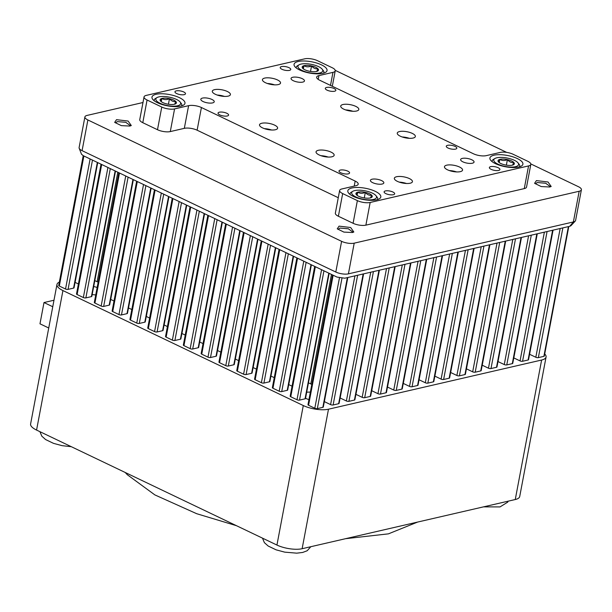 <?xml version="1.0" encoding="UTF-8"?>
<svg xmlns="http://www.w3.org/2000/svg" width="612" height="612" viewBox="0 0 612 612"><rect width="100%" height="100%" fill="white"/><g stroke="black" fill="none" stroke-linecap="round" stroke-linejoin="round"><path stroke-width="0.92" d="M172.783 106.167A12.638 4.315 10.7 0 0 180.112 101.982A12.638 4.315 10.7 0 0 163.718 96.505A12.638 4.315 10.7 0 0 156.97 97.606A12.638 4.315 10.7 0 0 159.181 102.824A12.638 4.315 10.7 0 0 172.783 106.167M180.112 101.982L181.183 103.352A14.045 4.789 -169.3 0 1 181.802 105.241A14.045 4.789 -169.3 0 1 181.489 105.945M171.23 104.514A8.308 2.838 10.7 0 0 174.642 104.193A8.308 2.838 10.7 0 0 175.667 103.78A8.308 2.838 10.7 0 0 175.866 101.554A8.308 2.838 10.7 0 0 169.478 98.693A8.308 2.838 10.7 0 0 161.859 98.478A8.308 2.838 10.7 0 0 160.459 100.911A8.308 2.838 10.7 0 0 160.635 101.118A8.308 2.838 10.7 0 0 167.022 103.979A8.308 2.838 10.7 0 0 171.23 104.514M154.239 100.796A14.045 4.789 -169.3 0 1 154.209 100.024A14.045 4.789 -169.3 0 1 155.471 98.494L156.97 97.606M174.642 104.193L175.866 101.554C173.502 101.944 171.375 100.995 169.478 98.693C166.686 99.955 164.146 99.886 161.859 98.478L160.635 101.118M168.43 104.239L169.478 98.693M161.262 101.669L161.859 98.478M308.93 399.644A12.087 4.123 -169.3 0 1 306.23 398.557A12.087 4.123 -169.3 0 1 305.556 398.221M306.681 392.231A12.087 4.123 -169.3 0 1 310.345 392.139M93.69 286.508A12.087 4.123 -169.3 0 1 97.147 287.502M59.341 282.117A18.123 6.189 10.7 0 0 56.962 284.473A18.123 6.189 10.7 0 0 62.929 290.57L36.567 430.075L276.938 545.055L303.292 405.549A18.123 6.189 10.7 0 0 328.491 409.206L541.62 360.032A18.123 6.189 10.7 0 0 546.072 357.01A18.123 6.189 10.7 0 0 544.718 353.95M36.567 430.075A18.123 6.189 -169.3 0 1 30.6 423.978L56.962 284.473M546.072 357.01L519.718 496.516A18.123 6.189 -169.3 0 1 515.258 499.537L541.62 360.032M328.491 409.206L302.129 548.712L515.258 499.537M302.129 548.712A18.123 6.189 -169.3 0 1 276.938 545.055M62.929 290.57L303.292 405.549M95.755 294.892A12.087 4.123 -169.3 0 1 92.167 294.556M48.738 327.994L39.979 323.809L43.995 302.542L52.754 306.734M43.995 302.542L53.978 300.24M368.638 199.856A12.638 4.315 10.7 0 0 375.967 195.672A12.638 4.315 10.7 0 0 359.573 190.194A12.638 4.315 10.7 0 0 352.826 191.296A12.638 4.315 10.7 0 0 355.029 196.513A12.638 4.315 10.7 0 0 368.638 199.856M375.967 195.672L377.038 197.041A14.045 4.789 -169.3 0 1 377.658 198.931A14.045 4.789 -169.3 0 1 377.344 199.634M367.085 198.204A8.308 2.838 10.7 0 0 370.497 197.883A8.308 2.838 10.7 0 0 371.515 197.469A8.308 2.838 10.7 0 0 371.721 195.243A8.308 2.838 10.7 0 0 365.333 192.382A8.308 2.838 10.7 0 0 357.714 192.168A8.308 2.838 10.7 0 0 356.306 194.601A8.308 2.838 10.7 0 0 356.49 194.807A8.308 2.838 10.7 0 0 362.878 197.668A8.308 2.838 10.7 0 0 367.085 198.204M350.095 194.486A14.045 4.789 -169.3 0 1 350.064 193.713A14.045 4.789 -169.3 0 1 351.326 192.183L352.826 191.296M370.497 197.883L371.721 195.243C369.357 195.633 367.223 194.677 365.333 192.382C362.541 193.644 360.001 193.576 357.714 192.168L356.49 194.807M364.285 197.928L365.333 192.382M357.11 195.358L357.714 192.168M314.874 73.386A12.638 4.315 10.7 0 0 322.203 69.202A12.638 4.315 10.7 0 0 305.801 63.717A12.638 4.315 10.7 0 0 299.061 64.826A12.638 4.315 10.7 0 0 301.265 70.043A12.638 4.315 10.7 0 0 314.874 73.386M322.203 69.202L323.274 70.571A14.045 4.789 -169.3 0 1 323.893 72.453A14.045 4.789 -169.3 0 1 323.58 73.165M313.321 71.726A8.308 2.838 10.7 0 0 316.725 71.413A8.308 2.838 10.7 0 0 317.75 71A8.308 2.838 10.7 0 0 317.957 68.766A8.308 2.838 10.7 0 0 311.562 65.912A8.308 2.838 10.7 0 0 303.95 65.691A8.308 2.838 10.7 0 0 302.542 68.123A8.308 2.838 10.7 0 0 302.718 68.337A8.308 2.838 10.7 0 0 309.114 71.191A8.308 2.838 10.7 0 0 313.321 71.726M296.33 68.016A14.045 4.789 -169.3 0 1 296.292 67.244A14.045 4.789 -169.3 0 1 297.562 65.714L299.061 64.826M316.725 71.413L317.957 68.766C315.593 69.164 313.459 68.207 311.562 65.912C308.769 67.175 306.23 67.106 303.95 65.691L302.718 68.337M310.513 71.459L311.562 65.912M303.345 68.881L303.95 65.691M510.729 167.076A12.638 4.315 10.7 0 0 518.05 162.891A12.638 4.315 10.7 0 0 501.656 157.406A12.638 4.315 10.7 0 0 494.909 158.516A12.638 4.315 10.7 0 0 497.12 163.733A12.638 4.315 10.7 0 0 510.729 167.076M518.05 162.891L519.121 164.261A14.045 4.789 -169.3 0 1 519.741 166.143A14.045 4.789 -169.3 0 1 519.435 166.854M509.169 165.416A8.308 2.838 10.7 0 0 512.581 165.102A8.308 2.838 10.7 0 0 513.606 164.689A8.308 2.838 10.7 0 0 513.805 162.455A8.308 2.838 10.7 0 0 507.417 159.602A8.308 2.838 10.7 0 0 499.805 159.38A8.308 2.838 10.7 0 0 498.398 161.813A8.308 2.838 10.7 0 0 498.573 162.027A8.308 2.838 10.7 0 0 504.961 164.88A8.308 2.838 10.7 0 0 509.169 165.416M492.178 161.706A14.045 4.789 -169.3 0 1 492.147 160.933A14.045 4.789 -169.3 0 1 493.41 159.403L494.909 158.516M512.581 165.102L513.805 162.455C511.441 162.853 509.314 161.897 507.417 159.602C504.625 160.864 502.085 160.795 499.805 159.38L498.573 162.027M506.369 165.148L507.417 159.602M499.201 162.57L499.805 159.38M535.416 183.791L537.275 182.537L545.697 183.248L550.257 186.599M338.076 229.324L339.928 228.069L348.35 228.781L352.917 232.132M115.515 122.859L117.374 121.604L125.797 122.316L130.356 125.667M334.091 88.533A5.37 1.836 10.7 0 0 328.567 87.287A5.37 1.836 10.7 0 0 325.301 88.35A5.37 1.836 10.7 0 0 327.076 90.155A5.37 1.836 10.7 0 0 332.591 91.402A5.37 1.836 10.7 0 0 335.858 90.339A5.37 1.836 10.7 0 0 334.091 88.533M455.068 146.406A5.37 1.836 10.7 0 0 449.545 145.159A5.37 1.836 10.7 0 0 446.278 146.214A5.37 1.836 10.7 0 0 448.045 148.028A5.37 1.836 10.7 0 0 453.568 149.267A5.37 1.836 10.7 0 0 456.835 148.211A5.37 1.836 10.7 0 0 455.068 146.406M347.8 171.153A5.37 1.836 10.7 0 0 342.276 169.906A5.37 1.836 10.7 0 0 339.01 170.97A5.37 1.836 10.7 0 0 340.777 172.775A5.37 1.836 10.7 0 0 346.3 174.022A5.37 1.836 10.7 0 0 349.567 172.959A5.37 1.836 10.7 0 0 347.8 171.153M226.822 113.281A5.37 1.836 10.7 0 0 221.299 112.034A5.37 1.836 10.7 0 0 218.033 113.098A5.37 1.836 10.7 0 0 219.807 114.903A5.37 1.836 10.7 0 0 225.331 116.15A5.37 1.836 10.7 0 0 228.59 115.087A5.37 1.836 10.7 0 0 226.822 113.281M288.994 67.672A5.37 1.836 10.7 0 0 283.471 66.425A5.37 1.836 10.7 0 0 280.204 67.488A5.37 1.836 10.7 0 0 281.979 69.294A5.37 1.836 10.7 0 0 287.502 70.541A5.37 1.836 10.7 0 0 290.761 69.477A5.37 1.836 10.7 0 0 288.994 67.672M498.153 167.726A5.37 1.836 10.7 0 0 492.637 166.479A5.37 1.836 10.7 0 0 489.371 167.543A5.37 1.836 10.7 0 0 491.138 169.348A5.37 1.836 10.7 0 0 496.661 170.595A5.37 1.836 10.7 0 0 499.928 169.539A5.37 1.836 10.7 0 0 498.153 167.726M392.896 192.015A5.37 1.836 10.7 0 0 387.373 190.768A5.37 1.836 10.7 0 0 384.107 191.831A5.37 1.836 10.7 0 0 385.874 193.637A5.37 1.836 10.7 0 0 391.397 194.884A5.37 1.836 10.7 0 0 394.663 193.82A5.37 1.836 10.7 0 0 392.896 192.015M183.73 91.961A5.37 1.836 10.7 0 0 178.207 90.714A5.37 1.836 10.7 0 0 174.948 91.769A5.37 1.836 10.7 0 0 176.715 93.575A5.37 1.836 10.7 0 0 182.238 94.822A5.37 1.836 10.7 0 0 185.497 93.766A5.37 1.836 10.7 0 0 183.73 91.961M217.237 95.059A9.211 3.144 -169.3 0 1 224.413 96.413M227.373 91.509A9.211 3.144 10.7 0 0 217.91 89.375A9.211 3.144 10.7 0 0 212.31 91.188A9.211 3.144 10.7 0 0 215.347 94.286A9.211 3.144 10.7 0 0 224.811 96.421A9.211 3.144 10.7 0 0 230.403 94.608A9.211 3.144 10.7 0 0 227.373 91.509M267.36 83.492A9.211 3.144 -169.3 0 1 274.536 84.846M277.496 79.942A9.211 3.144 10.7 0 0 268.033 77.808A9.211 3.144 10.7 0 0 262.433 79.621A9.211 3.144 10.7 0 0 265.47 82.719A9.211 3.144 10.7 0 0 274.933 84.861A9.211 3.144 10.7 0 0 280.533 83.041A9.211 3.144 10.7 0 0 277.496 79.942M449.392 170.564A9.211 3.144 -169.3 0 1 456.56 171.918M459.528 167.022A9.211 3.144 10.7 0 0 450.057 164.888A9.211 3.144 10.7 0 0 444.465 166.701A9.211 3.144 10.7 0 0 447.494 169.799A9.211 3.144 10.7 0 0 456.965 171.934A9.211 3.144 10.7 0 0 462.557 170.121A9.211 3.144 10.7 0 0 459.528 167.022M399.261 182.131A9.211 3.144 -169.3 0 1 406.437 183.485M409.405 178.589A9.211 3.144 10.7 0 0 399.934 176.447A9.211 3.144 10.7 0 0 394.342 178.268A9.211 3.144 10.7 0 0 397.372 181.359A9.211 3.144 10.7 0 0 406.835 183.501A9.211 3.144 10.7 0 0 412.434 181.688A9.211 3.144 10.7 0 0 409.405 178.589M345.65 109.923A9.211 3.144 -169.3 0 1 352.826 111.277M355.786 106.381A9.211 3.144 10.7 0 0 346.323 104.239A9.211 3.144 10.7 0 0 340.723 106.052A9.211 3.144 10.7 0 0 343.753 109.15A9.211 3.144 10.7 0 0 353.223 111.292A9.211 3.144 10.7 0 0 358.816 109.471A9.211 3.144 10.7 0 0 355.786 106.381M402.183 136.966A9.211 3.144 -169.3 0 1 409.352 138.32M412.32 133.416A9.211 3.144 10.7 0 0 402.849 131.282A9.211 3.144 10.7 0 0 397.257 133.095A9.211 3.144 10.7 0 0 400.286 136.193A9.211 3.144 10.7 0 0 409.749 138.335A9.211 3.144 10.7 0 0 415.349 136.514A9.211 3.144 10.7 0 0 412.32 133.416M264.445 128.658A9.211 3.144 -169.3 0 1 271.621 130.012M274.581 125.116A9.211 3.144 10.7 0 0 265.118 122.974A9.211 3.144 10.7 0 0 259.519 124.794A9.211 3.144 10.7 0 0 262.556 127.885A9.211 3.144 10.7 0 0 272.019 130.027A9.211 3.144 10.7 0 0 277.618 128.206A9.211 3.144 10.7 0 0 274.581 125.116M320.979 155.7A9.211 3.144 -169.3 0 1 328.147 157.055M331.115 152.151A9.211 3.144 10.7 0 0 321.644 150.017A9.211 3.144 10.7 0 0 316.052 151.83A9.211 3.144 10.7 0 0 319.082 154.928A9.211 3.144 10.7 0 0 328.552 157.07A9.211 3.144 10.7 0 0 334.144 155.249A9.211 3.144 10.7 0 0 331.115 152.151M375.286 191.357A16.784 5.73 10.7 0 0 358.028 187.463A16.784 5.73 10.7 0 0 347.823 190.776A16.784 5.73 10.7 0 0 353.353 196.421A16.784 5.73 10.7 0 0 370.612 200.315A16.784 5.73 10.7 0 0 380.809 197.003A16.784 5.73 10.7 0 0 375.286 191.357M517.37 158.577A16.784 5.73 10.7 0 0 500.111 154.683A16.784 5.73 10.7 0 0 489.914 157.988A16.784 5.73 10.7 0 0 495.437 163.633A16.784 5.73 10.7 0 0 512.695 167.535A16.784 5.73 10.7 0 0 522.9 164.223A16.784 5.73 10.7 0 0 517.37 158.577M321.514 64.887A16.784 5.73 10.7 0 0 304.263 60.993A16.784 5.73 10.7 0 0 294.058 64.298A16.784 5.73 10.7 0 0 299.589 69.944A16.784 5.73 10.7 0 0 316.84 73.845A16.784 5.73 10.7 0 0 327.045 70.533A16.784 5.73 10.7 0 0 321.514 64.887M179.431 97.668A16.784 5.73 10.7 0 0 162.172 93.774A16.784 5.73 10.7 0 0 151.975 97.086A16.784 5.73 10.7 0 0 157.498 102.732A16.784 5.73 10.7 0 0 174.757 106.626A16.784 5.73 10.7 0 0 184.962 103.313A16.784 5.73 10.7 0 0 179.431 97.668M302.213 78.65A6.831 2.333 10.7 0 0 295.191 77.066A6.831 2.333 10.7 0 0 291.044 78.412A6.831 2.333 10.7 0 0 293.293 80.707A6.831 2.333 10.7 0 0 300.308 82.299A6.831 2.333 10.7 0 0 304.462 80.952A6.831 2.333 10.7 0 0 302.213 78.65M471.806 159.778A6.831 2.333 10.7 0 0 464.783 158.194A6.831 2.333 10.7 0 0 460.629 159.541A6.831 2.333 10.7 0 0 462.879 161.836A6.831 2.333 10.7 0 0 469.901 163.419A6.831 2.333 10.7 0 0 474.055 162.073A6.831 2.333 10.7 0 0 471.806 159.778M381.582 180.594A6.831 2.333 10.7 0 0 374.559 179.01A6.831 2.333 10.7 0 0 370.405 180.356A6.831 2.333 10.7 0 0 372.654 182.651A6.831 2.333 10.7 0 0 379.677 184.243A6.831 2.333 10.7 0 0 383.831 182.896A6.831 2.333 10.7 0 0 381.582 180.594M211.989 99.473A6.831 2.333 10.7 0 0 204.966 97.882A6.831 2.333 10.7 0 0 200.82 99.228A6.831 2.333 10.7 0 0 203.069 101.531A6.831 2.333 10.7 0 0 210.084 103.114A6.831 2.333 10.7 0 0 214.238 101.768A6.831 2.333 10.7 0 0 211.989 99.473M330.503 85.397L332.966 72.361A9.211 3.144 10.7 0 0 335.231 70.824A9.211 3.144 10.7 0 0 332.201 67.725L317.498 60.695A9.211 3.144 10.7 0 0 304.7 58.836L146.306 95.38A9.211 3.144 10.7 0 0 144.042 96.918A9.211 3.144 10.7 0 0 147.079 100.016L161.775 107.046A9.211 3.144 10.7 0 0 174.573 108.905L188.611 105.669A9.211 3.144 -169.3 0 1 201.409 107.521L355.167 181.076A9.211 3.144 -169.3 0 1 358.204 184.174A9.211 3.144 -169.3 0 1 355.939 185.711L341.901 188.947A9.211 3.144 10.7 0 0 339.637 190.485A9.211 3.144 10.7 0 0 342.674 193.583L357.37 200.614A9.211 3.144 10.7 0 0 370.168 202.473L528.561 165.921A9.211 3.144 10.7 0 0 530.826 164.391A9.211 3.144 10.7 0 0 527.796 161.293L513.093 154.262A9.211 3.144 10.7 0 0 500.295 152.403L486.265 155.639A9.211 3.144 -169.3 0 1 473.466 153.788L319.701 80.233A9.211 3.144 -169.3 0 1 316.672 77.135A9.211 3.144 -169.3 0 1 318.936 75.597L318.217 79.392M201.409 107.521L197.118 130.203L338.268 197.722M370.168 202.473L365.884 225.147L524.277 188.603L528.561 165.921M332.966 72.361L318.936 75.597M174.573 108.905L170.289 131.58L184.319 128.344L188.611 105.669M147.079 100.016L142.787 122.691L157.491 129.721L161.775 107.046M342.674 193.583L338.382 216.258L353.086 223.288L357.37 200.614M530.826 164.391L526.542 187.065A9.211 3.144 -169.3 0 1 524.277 188.603M142.787 122.691A9.211 3.144 -169.3 0 1 139.758 119.6L144.042 96.918M365.884 225.147A9.211 3.144 -169.3 0 1 353.086 223.288M338.382 216.258A9.211 3.144 -169.3 0 1 335.353 213.16L339.637 190.485M170.289 131.58A9.211 3.144 -169.3 0 1 157.491 129.721M197.118 130.203A9.211 3.144 10.7 0 0 184.319 128.344M151.149 188.159L128.512 307.943L131.817 309.527M97.729 162.608L75.1 282.392L78.405 283.976M94.806 280.625L97.117 281.734A1.813 0.62 10.7 0 0 98.172 282.063M133.34 179.645L110.703 299.429L114.008 301.012M168.95 196.682L146.314 316.465L149.619 318.041M186.752 205.196L164.123 324.98L167.428 326.563M204.561 213.71L181.925 333.502L185.229 335.078M151.103 188.144L127.449 313.359A1.813 0.62 10.7 0 1 126.998 313.658L121.474 314.935L145.901 185.65M137.295 181.535L112.723 311.592L118.957 314.568A1.813 0.62 10.7 0 0 121.474 314.935M112.723 311.592A1.813 0.62 -169.3 0 1 112.126 310.98L136.644 181.228M115.5 171.108L91.838 296.323A1.813 0.62 10.7 0 1 91.395 296.629L85.864 297.899L110.29 168.621M101.691 164.506L77.112 294.556L83.347 297.539A1.813 0.62 10.7 0 0 85.864 297.899M77.112 294.556A1.813 0.62 -169.3 0 1 76.515 293.944L101.034 164.192M97.691 162.593L74.029 287.808A1.813 0.62 10.7 0 1 73.585 288.107L68.062 289.384L92.489 160.099M83.882 155.984L59.31 286.041L65.538 289.017A1.813 0.62 10.7 0 0 68.062 289.384M59.31 286.041A1.813 0.62 -169.3 0 1 58.714 285.429L83.232 155.67M133.301 179.622L109.64 304.845A1.813 0.62 10.7 0 1 109.196 305.143L103.673 306.421L128.099 177.136M119.493 173.02L94.921 303.07L101.148 306.054A1.813 0.62 10.7 0 0 103.673 306.421M94.921 303.07A1.813 0.62 -169.3 0 1 94.325 302.466L118.843 172.706M168.912 196.659L145.251 321.874A1.813 0.62 10.7 0 1 144.807 322.18L139.284 323.45L163.71 194.172M155.104 190.057L130.532 320.107L136.759 323.09A1.813 0.62 10.7 0 0 139.284 323.45M130.532 320.107A1.813 0.62 -169.3 0 1 129.935 319.495L154.446 189.743M186.714 205.181L163.052 330.396A1.813 0.62 10.7 0 1 162.608 330.694L157.085 331.972L181.512 202.687M172.905 198.571L148.334 328.621L154.568 331.605A1.813 0.62 10.7 0 0 157.085 331.972M148.334 328.621A1.813 0.62 -169.3 0 1 147.737 328.017L172.255 198.257M204.523 213.695L180.861 338.91A1.813 0.62 10.7 0 1 180.418 339.216L174.887 340.486L199.321 211.209M190.715 207.085L166.135 337.143L172.37 340.119A1.813 0.62 10.7 0 0 174.887 340.486M166.135 337.143A1.813 0.62 -169.3 0 1 165.538 336.531L190.057 206.78M568.8 226.517L544.32 356.054A1.813 0.62 -169.3 0 1 543.877 356.352L538.353 357.63A1.813 0.62 10.7 0 1 535.829 357.263L529.602 354.287L553.057 230.15M553.011 230.166L528.538 359.695A1.813 0.62 -169.3 0 1 528.087 360.001L522.564 361.271A1.813 0.62 10.7 0 1 520.047 360.904L513.812 357.928L537.267 233.792M537.221 233.807L512.749 363.337A1.813 0.62 -169.3 0 1 512.305 363.643L506.774 364.913A1.813 0.62 10.7 0 1 504.257 364.553L498.023 361.57L521.478 237.441M419.052 379.761A1.813 0.62 10.7 0 0 419.09 379.784L425.317 382.76A1.813 0.62 10.7 0 0 427.842 383.127L433.365 381.85A1.813 0.62 10.7 0 0 433.809 381.551L458.289 252.014M403.262 383.403A1.813 0.62 10.7 0 0 403.3 383.426L409.535 386.401A1.813 0.62 10.7 0 0 412.052 386.769L417.575 385.499A1.813 0.62 10.7 0 0 418.027 385.193L442.499 255.663M387.473 387.044A1.813 0.62 10.7 0 0 387.511 387.067L393.746 390.051A1.813 0.62 10.7 0 0 396.262 390.41L401.793 389.14A1.813 0.62 10.7 0 0 402.237 388.834L426.709 259.304M371.691 390.693A1.813 0.62 10.7 0 0 371.729 390.708L377.956 393.692A1.813 0.62 10.7 0 0 380.48 394.052L386.004 392.782A1.813 0.62 10.7 0 0 386.447 392.476L410.927 262.946M355.901 394.335A1.813 0.62 10.7 0 0 355.939 394.35L362.174 397.333A1.813 0.62 10.7 0 0 364.691 397.701L370.214 396.423A1.813 0.62 10.7 0 0 370.665 396.117L395.138 266.587M340.111 397.976A1.813 0.62 10.7 0 0 340.15 397.991L346.384 400.975A1.813 0.62 10.7 0 0 348.901 401.342L354.432 400.064A1.813 0.62 10.7 0 0 354.876 399.766L379.348 270.229M324.322 401.617A1.813 0.62 10.7 0 0 324.368 401.633L330.595 404.616A1.813 0.62 10.7 0 0 333.119 404.983L338.643 403.706A1.813 0.62 10.7 0 0 339.086 403.407L363.559 273.87M332.5 274.918L307.981 404.67A1.813 0.62 10.7 0 0 308.578 405.282L314.805 408.258A1.813 0.62 10.7 0 0 317.33 408.625L322.853 407.347A1.813 0.62 10.7 0 0 323.297 407.049L347.777 277.511M521.439 237.448L496.959 366.978A1.813 0.62 -169.3 0 1 496.516 367.284L490.992 368.554A1.813 0.62 10.7 0 1 488.468 368.195L482.241 365.211L505.696 241.082M505.65 241.09L481.177 370.62A1.813 0.62 -169.3 0 1 480.726 370.926L475.203 372.203A1.813 0.62 10.7 0 1 472.686 371.836L466.451 368.852L489.906 244.723M489.86 244.731L465.388 374.269A1.813 0.62 -169.3 0 1 464.944 374.567L459.413 375.845A1.813 0.62 10.7 0 1 456.896 375.477L450.662 372.494L474.116 248.365M474.078 248.373L449.598 377.91A1.813 0.62 -169.3 0 1 449.154 378.208L443.631 379.486A1.813 0.62 10.7 0 1 441.107 379.119L434.88 376.135L458.334 252.006M256.451 369.151L253.146 367.567L275.783 247.783M203.031 343.6L199.734 342.016L222.363 222.233M220.84 352.114L217.535 350.531L240.172 230.747M238.642 360.629L235.337 359.053L257.973 239.261M292.062 386.18L288.757 384.604L311.386 264.82M274.252 377.665L270.948 376.082L293.584 256.298M261.278 240.845L236.76 370.597A1.813 0.62 10.7 0 0 237.357 371.209L243.591 374.192A1.813 0.62 10.7 0 0 246.108 374.559L251.631 373.282A1.813 0.62 10.7 0 0 252.083 372.976L275.737 247.761M207.866 215.294L183.348 345.046A1.813 0.62 10.7 0 0 183.944 345.658L190.171 348.641A1.813 0.62 10.7 0 0 192.696 349.008L198.219 347.731A1.813 0.62 10.7 0 0 198.663 347.425L222.324 222.21M225.667 223.808L201.149 353.568A1.813 0.62 10.7 0 0 201.746 354.172L207.981 357.156A1.813 0.62 10.7 0 0 210.497 357.523L216.028 356.245A1.813 0.62 10.7 0 0 216.472 355.947L240.133 230.732M243.477 232.331L218.958 362.082A1.813 0.62 10.7 0 0 219.555 362.694L225.782 365.67A1.813 0.62 10.7 0 0 228.307 366.037L233.83 364.767A1.813 0.62 10.7 0 0 234.274 364.461L257.935 239.246M296.889 257.882L272.371 387.633A1.813 0.62 10.7 0 0 272.967 388.245L279.202 391.229A1.813 0.62 10.7 0 0 281.719 391.588L287.242 390.318A1.813 0.62 10.7 0 0 287.686 390.012L311.347 264.797M279.08 249.359L254.569 379.119A1.813 0.62 10.7 0 0 255.166 379.731L261.393 382.707A1.813 0.62 10.7 0 0 263.917 383.074L269.441 381.796A1.813 0.62 10.7 0 0 269.884 381.498L293.546 256.283M314.69 266.396L290.172 396.155A1.813 0.62 10.7 0 0 290.769 396.76L297.004 399.743A1.813 0.62 10.7 0 0 299.52 400.11L305.051 398.833A1.813 0.62 10.7 0 0 305.495 398.534L329.157 273.312M339.079 226.134L350.661 227.519L353.835 232.009L352.435 232.522L343.89 232.093L337.243 228.85L339.079 226.134M116.517 119.669L128.107 121.054L131.282 125.537L129.874 126.057L121.329 125.628L114.681 122.385L116.517 119.669M536.418 180.601L548.008 181.994L551.183 186.476L549.775 186.997L541.237 186.561L534.59 183.317L536.418 180.601M142.986 102.518L87.126 115.408A9.065 3.091 10.7 0 0 84.9 116.915A9.065 3.091 10.7 0 0 87.883 119.967L341.603 241.335A9.065 3.091 10.7 0 0 354.203 243.163L579.174 191.258A9.065 3.091 10.7 0 0 581.4 189.751A9.065 3.091 10.7 0 0 578.417 186.698L530.818 163.932M506.713 152.396L335.223 70.365M84.9 116.915L79.101 147.607A9.065 3.091 10.7 0 0 79.177 148.28A9.065 3.091 10.7 0 0 82.085 150.659L335.804 272.026A9.065 3.091 10.7 0 0 348.404 273.855L573.375 221.949A9.065 3.091 10.7 0 0 575.28 221.039A9.065 3.091 10.7 0 0 575.601 220.435L581.4 189.751M308.463 382.837L310.774 383.938A1.813 0.62 10.7 0 0 311.837 384.275M79.177 148.28L81.518 154.255L83.309 155.708L337.028 277.083L344.778 278.208L569.749 226.302L570.919 225.744L575.28 221.039M354.218 186.109L355.167 181.076M579.174 191.258L573.375 221.949L569.749 226.302M354.203 243.163L348.404 273.855M341.603 241.335L335.804 272.026M87.883 119.967L82.085 150.659M97.117 281.734L117.81 172.217M126.998 313.658L150.751 187.976M118.957 314.568L143.529 184.518M91.395 296.629L115.14 170.939M83.347 297.539L107.919 167.481M73.585 288.107L97.339 162.417M65.538 289.017L90.117 158.967M109.196 305.143L132.942 179.454M101.148 306.054L125.728 176.004M144.807 322.18L168.552 196.49M136.759 323.09L161.331 193.032M162.608 330.694L186.362 205.005M154.568 331.605L179.14 201.555M180.418 339.216L204.163 213.527M172.37 340.119L196.942 210.069M568.395 226.616L543.877 356.352M562.864 227.886L538.353 357.63M560.164 228.513L535.829 357.263M552.605 230.257L528.087 360.001M547.082 231.527L522.564 361.271M544.374 232.155L520.047 360.904M536.816 233.899L512.305 363.643M531.293 235.176L506.774 364.913M528.584 235.796L504.257 364.553M457.883 252.113L433.365 381.85M427.842 383.127L452.352 253.383M425.317 382.76L449.652 254.011M419.09 379.784L442.545 255.648M442.094 255.755L417.575 385.499M412.052 386.769L436.57 257.025M409.535 386.401L433.862 257.652M403.3 383.426L426.755 259.289M426.304 259.396L401.793 389.14M396.262 390.41L420.781 260.674M393.746 390.051L418.072 261.293M387.511 387.067L410.966 262.938M410.522 263.038L386.004 392.782M380.48 394.052L404.991 264.315M377.956 393.692L402.283 264.935M371.729 390.708L395.184 266.58M394.732 266.679L370.214 396.423M364.691 397.701L389.209 267.957M362.174 397.333L386.501 268.584M355.939 394.35L379.394 270.221M378.943 270.32L354.432 400.064M348.901 401.342L373.419 271.598M346.384 400.975L370.711 272.225M340.15 397.991L363.605 273.862M363.153 273.969L338.643 403.706M333.119 404.983L357.63 275.239M330.595 404.616L354.922 275.867M324.368 401.633L347.823 277.504M347.371 277.611L322.853 407.347M317.33 408.625L341.947 278.33M314.805 408.258L339.438 277.917M308.578 405.282L333.15 275.224M521.034 237.54L496.516 367.284M515.503 238.818L490.992 368.554M512.795 239.437L488.468 368.195M505.244 241.182L480.726 370.926M499.721 242.459L475.203 372.203M497.013 243.086L472.686 371.836M489.455 244.823L464.944 374.567M483.931 246.1L459.413 375.845M481.223 246.728L456.896 375.477M473.665 248.472L449.154 378.208M468.142 249.742L443.631 379.486M465.434 250.369L441.107 379.119M310.774 383.938L331.467 274.421M275.385 247.592L251.631 373.282M246.108 374.559L270.535 245.274M243.591 374.192L268.163 244.142M237.357 371.209L261.928 241.159M221.972 222.041L198.219 347.731M192.696 349.008L217.122 219.723M190.171 348.641L214.751 218.583M183.944 345.658L208.516 215.608M239.774 230.556L216.028 356.245M210.497 357.523L234.924 228.238M207.981 357.156L232.552 227.106M201.746 354.172L226.325 224.122M257.575 239.078L233.83 364.767M228.307 366.037L252.733 236.76M225.782 365.67L250.362 235.62M219.555 362.694L244.127 232.644M310.995 264.629L287.242 390.318M281.719 391.588L306.145 262.311M279.202 391.229L303.774 261.171M272.967 388.245L297.539 258.195M293.186 256.107L269.441 381.796M263.917 383.074L288.344 253.789M261.393 382.707L285.965 252.657M255.166 379.731L279.738 249.673M328.797 273.143L305.051 398.833M299.52 400.11L323.955 270.825M297.004 399.743L321.575 269.693M290.769 396.76L315.348 266.71M181.802 105.241L181.68 105.891M154.209 100.024L154.086 100.674M377.658 198.931L377.535 199.581M350.064 193.713L349.942 194.364M323.893 72.453L323.763 73.111M296.292 67.244L296.17 67.894M519.741 166.143L519.619 166.801M492.147 160.933L492.025 161.583M310.85 546.7L307.163 550.754L302.695 552.445L296.743 553.164L284.71 552.139L276.104 549.836L268.171 546.026L264.384 542.645L262.494 538.147M71.321 446.699L62.149 445.674L53.542 443.371L45.609 439.561L41.83 436.18L39.933 431.682M508.197 501.167L507.708 502.138L500.042 506.912L483.518 506.866M417.568 522.082L388.452 533.848L345.558 538.69M236.469 525.7L196.689 513.705L154.867 494.909L127.319 474.736L125.169 472.456M335.231 70.824L332.316 86.261"/></g></svg>
